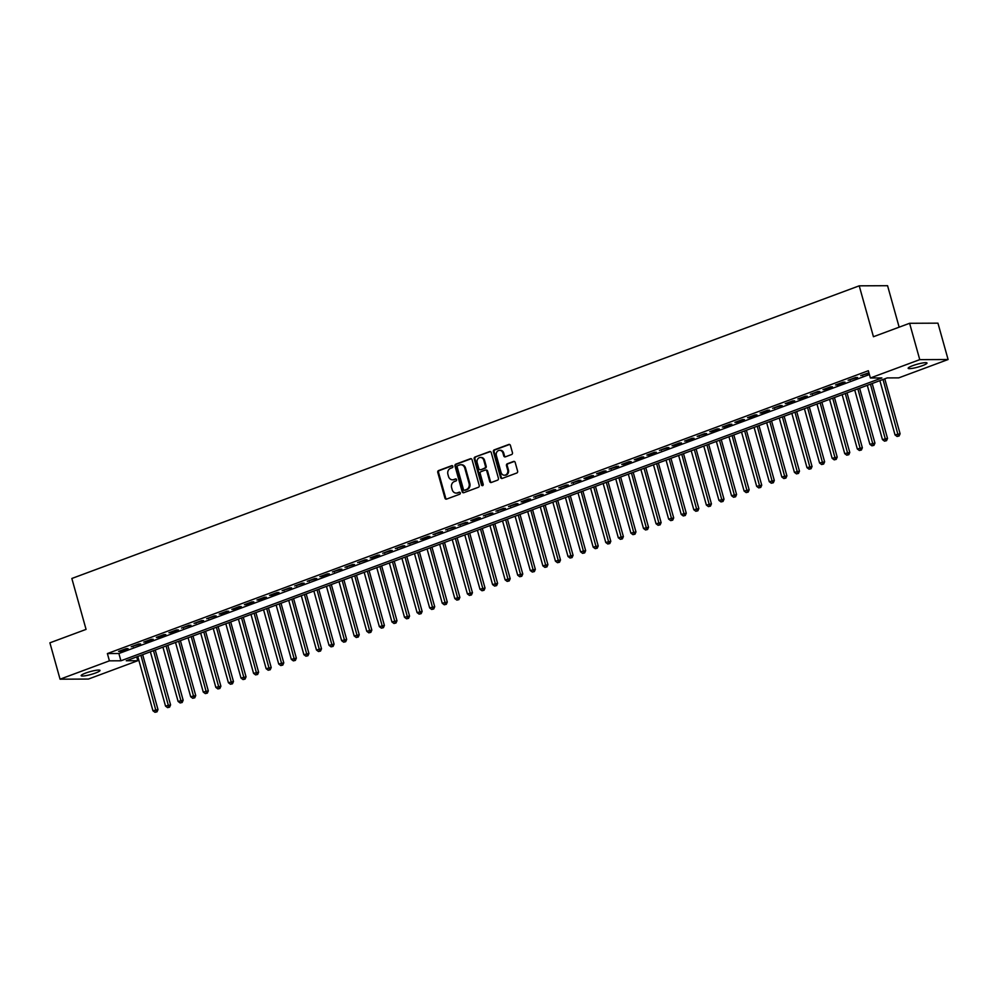 <?xml version="1.0" encoding="UTF-8"?>
<svg xmlns="http://www.w3.org/2000/svg" width="998" height="998" viewBox="0 0 998 998"><rect width="100%" height="100%" fill="white"/><g stroke="black" fill="none" stroke-linecap="round" stroke-linejoin="round"><path stroke-width="1.5" d="M452.867 466.353A1.048 0.911 -90.3 0 0 451.732 465.679L438.609 470.545A1.497 1.297 -90.3 0 0 437.773 472.441L444.946 498.139A1.497 1.297 -90.3 0 0 446.58 499.1L459.704 494.222A1.048 0.911 -90.3 0 0 459.142 492.226L457.446 492.862A4.803 4.154 -90.3 0 1 456.198 493.087A4.803 4.154 -90.3 0 1 452.219 489.756L451.62 487.623A4.803 4.154 -90.3 0 1 454.302 481.585L455.999 480.949A1.048 0.911 -90.3 0 0 455.437 478.953L453.741 479.576A4.803 4.154 -90.3 0 1 452.481 479.813A4.803 4.154 -90.3 0 1 448.514 476.483L447.915 474.337A4.803 4.154 -90.3 0 1 450.585 468.299L452.294 467.675A1.048 0.911 -90.3 0 0 452.867 466.353M922.476 365.642A9.78 1.485 -15.6 0 1 908.155 368.287A9.78 1.485 -15.6 0 1 912.671 365.68A9.78 1.485 -15.6 0 1 926.992 363.035A9.78 1.485 -15.6 0 1 922.476 365.642M95.484 673.026A9.78 1.485 -15.6 0 1 81.162 675.683A9.78 1.485 -15.6 0 1 85.678 673.064A9.78 1.485 -15.6 0 1 100 670.419A9.78 1.485 -15.6 0 1 95.484 673.026M511.612 454.527A1.497 1.297 -90.3 0 0 512.448 452.643L510.427 445.432A1.497 1.297 -90.3 0 0 508.805 444.459L494.235 449.873A1.497 1.297 -90.3 0 0 493.399 451.757L500.572 477.456A1.497 1.297 -90.3 0 0 502.206 478.429L516.777 473.015A1.497 1.297 -90.3 0 0 517.613 471.131L515.18 462.423A1.497 1.297 -90.3 0 0 513.546 461.45L507.308 463.771A1.497 1.297 -90.3 0 0 506.473 465.654L507.683 469.971A4.017 3.468 -90.3 0 1 501.071 472.428L496.355 455.512A4.017 3.468 -90.3 0 1 502.955 453.055L503.741 455.874A1.497 1.297 -90.3 0 0 505.375 456.847L511.612 454.527M60.055 679.189L49.9 642.824L86.065 629.389L71.844 578.478L859.228 285.827L873.437 336.725L909.602 323.29L919.757 359.642L948.1 359.517L898.736 377.868L887.234 377.918L126.272 660.763L137.774 660.713L88.398 679.064L60.055 679.189L109.418 660.838L120.908 660.788L881.87 377.943L870.381 377.993L919.757 359.642M870.381 377.993L868.347 370.72L107.385 653.565L109.418 660.838M472.042 459.704A1.497 1.297 -90.3 0 0 470.407 458.731L455.837 464.145A1.497 1.297 -90.3 0 0 455.001 466.029L462.174 491.727A1.497 1.297 -90.3 0 0 463.808 492.7L478.379 487.286A1.497 1.297 -90.3 0 0 479.215 485.402L472.042 459.704M475.036 457.009L489.606 451.595A1.497 1.297 -90.3 0 1 491.241 452.568L498.414 478.267A1.497 1.297 -90.3 0 1 497.578 480.15L491.34 482.471A1.497 1.297 -90.3 0 1 489.706 481.498L486.799 471.081A1.497 1.297 -90.3 0 0 485.165 470.108L481.024 471.642A1.497 1.297 -90.3 0 0 480.188 473.526L483.219 484.379A1.048 0.911 -90.3 0 1 481.498 485.028L474.2 458.893A1.497 1.297 -90.3 0 1 475.036 457.009L490.367 451.595A1.497 1.297 -90.3 0 0 490.367 451.595L489.606 451.595M126.147 648.638L118.6 651.432L120.521 651.432L128.068 648.625L126.147 648.638M138.734 643.96L131.187 646.766L140.643 643.947L138.734 643.96M151.309 639.281L143.762 642.088L145.671 642.076L153.218 639.269L151.309 639.281M163.884 634.603L156.337 637.41L158.258 637.41L165.805 634.603L163.884 634.603M176.459 629.938L168.912 632.732L170.833 632.732L178.38 629.925L176.459 629.938M189.046 625.259L181.499 628.066L190.955 625.247L189.046 625.259M201.621 620.581L194.074 623.388L203.53 620.569L201.621 620.581M214.196 615.903L206.648 618.71L216.117 615.903L214.196 615.903M226.771 611.238L219.223 614.032L221.144 614.032L228.692 611.225L226.771 611.238M239.358 606.559L231.81 609.366L233.719 609.354L241.267 606.547L239.358 606.559M251.933 601.881L244.385 604.688L246.294 604.676L253.841 601.869L251.933 601.881M264.507 597.203L256.96 600.01L258.881 600.01L266.429 597.203L264.507 597.203M277.082 592.538L269.535 595.332L271.456 595.332L279.003 592.525L277.082 592.538M289.669 587.859L282.122 590.666L291.578 587.847L289.669 587.859M302.244 583.181L294.697 585.988L304.153 583.169L302.244 583.181M314.819 578.503L307.272 581.31L316.74 578.503L314.819 578.503M327.394 573.838L319.847 576.632L321.768 576.632L329.315 573.825L327.394 573.838M339.981 569.159L332.434 571.966L341.89 569.147L339.981 569.159M352.556 564.481L345.009 567.288L354.465 564.469L352.556 564.481M365.131 559.803L357.583 562.61L367.052 559.803L365.131 559.803M377.706 555.138L370.158 557.932L372.079 557.932L379.627 555.125L377.706 555.138M390.293 550.459L382.745 553.266L392.202 550.447L390.293 550.459M402.868 545.781L395.32 548.588L404.776 545.769L402.868 545.781M415.442 541.103L407.895 543.91L417.364 541.103L415.442 541.103M428.017 536.437L420.47 539.232L422.391 539.232L429.938 536.425L428.017 536.437M440.605 531.759L433.057 534.566L442.513 531.747L440.605 531.759M453.179 527.081L445.632 529.888L455.088 527.069L453.179 527.081M465.754 522.403L458.207 525.21L467.675 522.403L465.754 522.403M478.329 517.725L470.782 520.532L472.703 520.532L480.25 517.725L478.329 517.725M490.916 513.059L483.369 515.866L492.825 513.047L490.916 513.059M503.491 508.381L495.944 511.188L505.4 508.369L503.491 508.381M516.066 503.703L508.518 506.51L517.987 503.703L516.066 503.703M528.641 499.025L521.093 501.832L523.014 501.832L530.562 499.025L528.641 499.025M541.228 494.359L533.681 497.166L543.137 494.347L541.228 494.359M553.803 489.681L546.255 492.488L548.164 492.476L555.711 489.669L553.803 489.681M566.377 485.003L558.83 487.81L568.299 485.003L566.377 485.003M578.952 480.325L571.405 483.132L580.873 480.325L578.952 480.325M591.54 475.659L583.992 478.466L585.901 478.454L593.448 475.647L591.54 475.659M604.114 470.981L596.567 473.788L598.476 473.776L606.023 470.969L604.114 470.981M616.689 466.303L609.142 469.11L618.61 466.303L616.689 466.303M629.264 461.625L621.717 464.432L623.638 464.432L631.185 461.625L629.264 461.625M641.851 456.959L634.304 459.766L636.213 459.754L643.76 456.947L641.851 456.959M654.426 452.281L646.879 455.088L648.787 455.076L656.335 452.269L654.426 452.281M667.001 447.603L659.453 450.41L668.922 447.591L667.001 447.603M679.576 442.925L672.028 445.732L673.949 445.732L681.497 442.925L679.576 442.925M692.163 438.259L684.616 441.066L686.524 441.054L694.072 438.247L692.163 438.259M704.738 433.581L697.19 436.388L706.646 433.569L704.738 433.581M717.312 428.903L709.765 431.71L711.686 431.697L719.234 428.891L717.312 428.903M729.887 424.225L722.34 427.032L724.261 427.032L731.808 424.225L729.887 424.225M742.475 419.559L734.927 422.354L736.836 422.354L744.383 419.547L742.475 419.559M755.049 414.881L747.502 417.688L749.411 417.675L756.958 414.869L755.049 414.881M767.624 410.203L760.077 413.01L761.998 412.997L769.545 410.19L767.624 410.203M780.199 405.525L772.652 408.332L782.12 405.525L780.199 405.525M792.786 400.859L785.239 403.654L787.148 403.654L794.695 400.847L792.786 400.859M805.361 396.181L797.814 398.988L799.722 398.975L807.27 396.169L805.361 396.181M817.936 391.503L810.388 394.31L819.857 391.49L817.936 391.503M830.511 386.825L822.963 389.632L824.884 389.632L832.432 386.825L830.511 386.825M843.098 382.159L835.551 384.954L837.459 384.954L845.007 382.147L843.098 382.159M855.673 377.481L848.125 380.288L857.581 377.469L855.673 377.481M107.385 653.565L118.887 653.515L869.42 374.549M868.934 372.803L860.7 375.61L869.046 373.215M899.148 327.169L887.571 285.702L859.228 285.827M909.602 323.29L937.945 323.165L948.1 359.517M136.701 656.884L137.774 660.713M118.887 653.515L120.908 660.788M120.521 651.432L120.346 650.796M133.096 646.754L132.921 646.118M145.671 642.076L145.496 641.44M158.258 637.41L158.071 636.761M170.833 632.732L170.658 632.096M183.407 628.054L183.233 627.418M195.982 623.376L195.808 622.74M208.57 618.71L208.382 618.061M221.144 614.032L220.97 613.396M233.719 609.354L233.544 608.718M246.294 604.676L246.119 604.039M258.881 600.01L258.694 599.361M271.456 595.332L271.281 594.696M284.031 590.654L283.856 590.018M296.606 585.976L296.431 585.339M309.193 581.298L309.006 580.661M321.768 576.632L321.593 575.996M334.342 571.954L334.168 571.318M346.917 567.276L346.743 566.639M359.505 562.598L359.317 561.961M372.079 557.932L371.905 557.296M384.654 553.254L384.48 552.618M397.229 548.576L397.054 547.939M409.816 543.898L409.629 543.261M422.391 539.232L422.216 538.596M434.966 534.554L434.791 533.918M447.541 529.876L447.366 529.239M460.128 525.197L459.941 524.561M472.703 520.532L472.528 519.896M485.278 515.854L485.103 515.217M497.852 511.176L497.678 510.539M510.44 506.497L510.252 505.861M523.014 501.832L522.84 501.196M535.589 497.154L535.415 496.517M548.164 492.476L547.989 491.839M560.751 487.797L560.564 487.161M573.326 483.132L573.151 482.496M585.901 478.454L585.726 477.817M598.476 473.776L598.301 473.139M611.063 469.097L610.876 468.461M623.638 464.432L623.463 463.796M636.213 459.754L636.038 459.117M648.787 455.076L648.613 454.439M661.375 450.397L661.187 449.761M673.949 445.732L673.775 445.083M686.524 441.054L686.35 440.417M699.099 436.376L698.924 435.739M711.686 431.697L711.499 431.061M724.261 427.032L724.086 426.383M736.836 422.354L736.661 421.717M749.411 417.675L749.236 417.039M761.998 412.997L761.811 412.361M774.573 408.332L774.398 407.683M787.148 403.654L786.973 403.017M799.722 398.975L799.548 398.339M812.31 394.297L812.123 393.661M824.884 389.632L824.71 388.983M837.459 384.954L837.285 384.317M850.034 380.275L849.859 379.639M862.621 375.597L862.434 374.961M452.867 479.789A4.803 4.154 -90.3 0 0 453.254 479.813A4.803 4.154 -90.3 0 0 454.502 479.576L453.741 479.576M456.086 478.99L454.502 479.576M456.573 493.062A4.803 4.154 -90.3 0 0 456.959 493.087A4.803 4.154 -90.3 0 0 458.207 492.85L457.446 492.862M459.791 492.264L458.207 492.85M452.381 465.717L439.382 470.545A1.497 1.297 -90.3 0 0 438.546 472.428L445.719 498.127A1.497 1.297 -90.3 0 0 446.58 499.1M470.407 458.731L471.168 458.731A1.497 1.297 -90.3 0 0 471.168 458.731L456.597 464.145A1.497 1.297 -90.3 0 0 455.762 466.029L462.935 491.727A1.497 1.297 -90.3 0 0 463.796 492.7M457.745 465.642A1.048 0.911 -90.3 0 0 457.171 466.964L463.459 489.519A1.048 0.911 -90.3 0 0 464.606 490.193L466.403 489.531A4.803 4.154 -90.3 0 0 469.072 483.494L464.769 468.074A4.803 4.154 -90.3 0 0 460.802 464.744A4.803 4.154 -90.3 0 0 459.542 464.981L457.745 465.642M464.819 490.193A1.048 0.911 -90.3 0 0 465.367 490.193L464.606 490.193M461.176 464.769A4.803 4.154 -90.3 0 1 461.563 464.744A4.803 4.154 -90.3 0 1 465.53 468.074L469.833 483.494A4.803 4.154 -90.3 0 1 467.164 489.531L465.367 490.193M485.939 470.095A1.497 1.297 -90.3 0 1 487.56 471.068L490.467 481.498A1.497 1.297 -90.3 0 0 491.328 482.471M475.796 457.009A1.497 1.297 -90.3 0 0 474.961 458.893L482.259 485.016A1.048 0.911 -90.3 0 0 482.745 485.652M483.781 460.265A4.017 3.468 -90.3 0 0 477.169 462.723L478.84 468.673A1.497 1.297 -90.3 0 0 480.475 469.646A1.497 1.297 -90.3 0 0 481.236 469.646L484.604 468.112A1.497 1.297 -90.3 0 0 485.44 466.228L483.781 460.265L484.541 460.265A4.017 3.468 -90.3 0 0 480.836 457.496M484.541 460.265L486.201 466.216A1.497 1.297 -90.3 0 1 485.365 468.112L481.236 469.646M500.023 450.298A4.017 3.468 -90.3 0 1 503.716 453.055L504.514 455.874A1.497 1.297 -90.3 0 0 505.362 456.847M504.776 475.185A4.017 3.468 -90.3 0 0 508.444 469.971L507.683 469.971M514.319 461.438A1.497 1.297 -90.3 0 0 514.307 461.45L508.069 463.758A1.497 1.297 -90.3 0 0 507.234 465.654L508.444 469.971M509.579 444.459A1.497 1.297 -90.3 0 0 509.566 444.459L494.996 449.873A1.497 1.297 -90.3 0 0 494.16 451.757L501.333 477.456A1.497 1.297 -90.3 0 0 502.194 478.429M137.786 656.484L152.944 710.763L157.996 709.59L142.664 654.676M156.249 711.836L154.989 712.298L157.01 711.836L156.249 711.836L140.93 655.312M154.989 712.298L152.944 710.763M157.996 709.59L157.01 711.836M150.361 651.806L165.518 706.085L170.583 704.912L155.251 649.997M168.824 707.158L167.564 707.632L169.585 707.158L168.824 707.158L153.505 650.646M167.564 707.632L165.518 706.085M170.583 704.912L169.585 707.158M162.936 647.141L178.093 701.419L183.158 700.234L167.826 645.319M181.399 702.48L180.139 702.954L182.172 702.48L181.399 702.48L166.092 645.968M180.139 702.954L178.093 701.419M183.158 700.234L182.172 702.48M175.523 642.462L190.68 696.741L195.733 695.569L180.401 640.641M193.974 697.814L192.726 698.276L194.747 697.802L193.974 697.814L178.667 641.29M192.726 698.276L190.68 696.741M195.733 695.569L194.747 697.802M188.098 637.784L203.255 692.063L208.308 690.89L192.976 635.976M206.561 693.136L205.301 693.598L207.322 693.136L206.561 693.136L191.242 636.612M205.301 693.598L203.255 692.063M208.308 690.89L207.322 693.136M200.673 633.106L215.83 687.385L220.895 686.212L205.563 631.297M219.136 688.458L217.876 688.932L219.897 688.458L219.136 688.458L203.817 631.946M217.876 688.932L215.83 687.385M220.895 686.212L219.897 688.458M213.248 628.441L228.405 682.719L233.47 681.534L218.138 626.619M231.711 683.78L230.451 684.254L232.484 683.78L231.711 683.78L216.404 627.268M230.451 684.254L228.405 682.719M233.47 681.534L232.484 683.78M225.835 623.762L240.992 678.041L246.044 676.869L230.713 621.941M244.285 679.114L243.038 679.576L245.059 679.102L244.285 679.114L228.979 622.59M243.038 679.576L240.992 678.041M246.044 676.869L245.059 679.102M238.41 619.084L253.567 673.363L258.619 672.19L243.287 617.275M256.873 674.436L255.613 674.898L257.634 674.436L256.873 674.436L241.553 617.912M255.613 674.898L253.567 673.363M258.619 672.19L257.634 674.436M250.985 614.406L266.142 668.685L271.207 667.512L255.875 612.597M269.448 669.758L268.188 670.232L270.209 669.758L269.448 669.758L254.128 613.246M268.188 670.232L266.142 668.685M271.207 667.512L270.209 669.758M263.559 609.741L278.716 664.019L283.781 662.834L268.45 607.919M282.022 665.08L280.762 665.554L282.796 665.08L282.022 665.08L266.716 608.568M280.762 665.554L278.716 664.019M283.781 662.834L282.796 665.08M276.147 605.062L291.304 659.341L296.356 658.169L281.024 603.241M294.597 660.414L293.35 660.876L295.371 660.402L294.597 660.414L279.29 603.89M293.35 660.876L291.304 659.341M296.356 658.169L295.371 660.402M288.721 600.384L303.879 654.663L308.931 653.49L293.599 598.575M307.184 655.736L305.924 656.197L307.945 655.736L307.184 655.736L291.865 599.212M305.924 656.197L303.879 654.663M308.931 653.49L307.945 655.736M301.296 595.706L316.453 649.985L321.518 648.812L306.186 593.897M319.759 651.058L318.499 651.532L320.52 651.058L319.759 651.058L304.44 594.546M318.499 651.532L316.453 649.985M321.518 648.812L320.52 651.058M313.871 591.041L329.028 645.319L334.093 644.134L318.761 589.219M332.334 646.38L331.074 646.854L333.107 646.38L332.334 646.38L317.027 589.868M331.074 646.854L329.028 645.319M334.093 644.134L333.107 646.38M326.458 586.362L341.615 640.641L346.668 639.469L331.336 584.541M344.909 641.714L343.661 642.176L345.682 641.702L344.909 641.714L329.602 585.19M343.661 642.176L341.615 640.641M346.668 639.469L345.682 641.702M339.033 581.684L354.19 635.963L359.243 634.79L343.911 579.875M357.496 637.036L356.236 637.497L358.257 637.036L357.496 637.036L342.177 580.512M356.236 637.497L354.19 635.963M359.243 634.79L358.257 637.036M351.608 577.006L366.765 631.285L371.83 630.112L356.498 575.197M370.071 632.358L368.811 632.832L370.832 632.358L370.071 632.358L354.752 575.846M368.811 632.832L366.765 631.285M371.83 630.112L370.832 632.358M364.183 572.341L379.34 626.619L384.405 625.434L369.073 570.519M382.646 627.68L381.386 628.154L383.419 627.68L382.646 627.68L367.339 571.168M381.386 628.154L379.34 626.619M384.405 625.434L383.419 627.68M376.77 567.662L391.927 621.941L396.979 620.756L381.648 565.841M395.22 623.014L393.973 623.476L395.994 623.001L395.22 623.014L379.914 566.49M393.973 623.476L391.927 621.941M396.979 620.756L395.994 623.001M389.345 562.984L404.502 617.263L409.554 616.09L394.222 561.175M407.808 618.336L406.548 618.797L408.569 618.336L407.808 618.336L392.488 561.812M406.548 618.797L404.502 617.263M409.554 616.09L408.569 618.336M401.92 558.306L417.077 612.585L422.142 611.412L406.81 556.497M420.383 613.658L419.123 614.132L421.144 613.658L420.383 613.658L405.063 557.146M419.123 614.132L417.077 612.585M422.142 611.412L421.144 613.658M414.494 553.641L429.651 607.919L434.716 606.734L419.385 551.819M432.957 608.98L431.697 609.454L433.731 608.98L432.957 608.98L417.638 552.468M431.697 609.454L429.651 607.919M434.716 606.734L433.731 608.98M427.082 548.962L442.239 603.241L447.291 602.056L431.959 547.141M445.532 604.314L444.285 604.776L446.306 604.301L445.532 604.314L430.225 547.79M444.285 604.776L442.239 603.241M447.291 602.056L446.306 604.301M439.656 544.284L454.814 598.563L459.866 597.39L444.534 542.475M458.119 599.636L456.859 600.097L458.88 599.636L458.119 599.636L442.8 543.112M456.859 600.097L454.814 598.563M459.866 597.39L458.88 599.636M452.231 539.606L467.388 593.885L472.453 592.712L457.121 537.797M470.694 594.958L469.434 595.432L471.455 594.958L470.694 594.958L455.375 538.446M469.434 595.432L467.388 593.885M472.453 592.712L471.455 594.958M464.806 534.928L479.963 589.219L485.028 588.034L469.696 533.119M483.269 590.28L482.009 590.754L484.042 590.28L483.269 590.28L467.95 533.768M482.009 590.754L479.963 589.219M485.028 588.034L484.042 590.28M477.393 530.262L492.55 584.541L497.603 583.356L482.271 528.441M495.844 585.614L494.596 586.076L496.617 585.601L495.844 585.614L480.537 529.09M494.596 586.076L492.55 584.541M497.603 583.356L496.617 585.601M489.968 525.584L505.125 579.863L510.178 578.69L494.846 523.775M508.431 580.936L507.171 581.397L509.192 580.936L508.431 580.936L493.112 524.412M507.171 581.397L505.125 579.863M510.178 578.69L509.192 580.936M502.543 520.906L517.7 575.185L522.765 574.012L507.433 519.097M521.006 576.258L519.746 576.732L521.767 576.258L521.006 576.258L505.687 519.746M519.746 576.732L517.7 575.185M522.765 574.012L521.767 576.258M515.118 516.228L530.275 570.519L535.34 569.334L520.008 514.419M533.581 571.58L532.321 572.054L534.354 571.58L533.581 571.58L518.261 515.068M532.321 572.054L530.275 570.519M535.34 569.334L534.354 571.58M527.705 511.562L542.862 565.841L547.914 564.656L532.583 509.741M546.156 566.914L544.908 567.375L546.929 566.901L546.156 566.914L530.849 510.39M544.908 567.375L542.862 565.841M547.914 564.656L546.929 566.901M540.28 506.884L555.437 561.163L560.489 559.99L545.158 505.075M558.743 562.236L557.483 562.697L559.504 562.236L558.743 562.236L543.423 505.712M557.483 562.697L555.437 561.163M560.489 559.99L559.504 562.236M552.855 502.206L568.012 556.485L573.077 555.312L557.745 500.397M571.318 557.558L570.058 558.032L572.079 557.558L571.318 557.558L555.998 501.046M570.058 558.032L568.012 556.485M573.077 555.312L572.079 557.558M565.429 497.528L580.587 551.819L585.651 550.634L570.32 495.719M583.892 552.88L582.632 553.354L584.666 552.88L583.892 552.88L568.573 496.368M582.632 553.354L580.587 551.819M585.651 550.634L584.666 552.88M578.017 492.862L593.174 547.141L598.226 545.956L582.894 491.041M596.467 548.214L595.22 548.675L597.241 548.201L596.467 548.214L581.16 491.69M595.22 548.675L593.174 547.141M598.226 545.956L597.241 548.201M590.591 488.184L605.749 542.463L610.801 541.29L595.469 486.363M609.054 543.536L607.794 543.997L609.815 543.536L609.054 543.536L593.735 487.012M607.794 543.997L605.749 542.463M610.801 541.29L609.815 543.536M603.166 483.506L618.323 537.785L623.388 536.612L608.056 481.697M621.629 538.858L620.369 539.332L622.39 538.858L621.629 538.858L606.31 482.333M620.369 539.332L618.323 537.785M623.388 536.612L622.39 538.858M615.741 478.828L630.898 533.119L635.963 531.934L620.631 477.019M634.204 534.179L632.944 534.654L634.978 534.179L634.204 534.179L618.885 477.668M632.944 534.654L630.898 533.119M635.963 531.934L634.978 534.179M628.328 474.162L643.485 528.441L648.538 527.256L633.206 472.341M646.779 529.514L645.531 529.975L647.552 529.501L646.779 529.514L631.472 472.99M645.531 529.975L643.485 528.441M648.538 527.256L647.552 529.501M640.903 469.484L656.06 523.763L661.113 522.59L645.781 467.663M659.366 524.836L658.106 525.297L660.127 524.836L659.366 524.836L644.047 468.311M658.106 525.297L656.06 523.763M661.113 522.59L660.127 524.836M653.478 464.806L668.635 519.085L673.7 517.912L658.368 462.997M671.941 520.158L670.681 520.619L672.702 520.158L671.941 520.158L656.622 463.633M670.681 520.619L668.635 519.085M673.7 517.912L672.702 520.158M666.053 460.128L681.21 514.407L686.275 513.234L670.943 458.319M684.516 515.479L683.256 515.954L685.277 515.479L684.516 515.479L669.196 458.968M683.256 515.954L681.21 514.407M686.275 513.234L685.277 515.479M678.64 455.462L693.797 509.741L698.85 508.556L683.518 453.641M697.091 510.814L695.843 511.275L697.864 510.801L697.091 510.814L681.784 454.29M695.843 511.275L693.797 509.741M698.85 508.556L697.864 510.801M691.215 450.784L706.372 505.063L711.424 503.89L696.093 448.963M709.678 506.136L708.418 506.597L710.439 506.123L709.678 506.136L694.359 449.611M708.418 506.597L706.372 505.063M711.424 503.89L710.439 506.123M703.79 446.106L718.947 500.385L724.012 499.212L708.667 444.297M722.253 501.458L720.993 501.919L723.014 501.458L722.253 501.458L706.933 444.933M720.993 501.919L718.947 500.385M724.012 499.212L723.014 501.458M716.364 441.428L731.522 495.707L736.586 494.534L721.255 439.619M734.827 496.779L733.567 497.254L735.588 496.779L734.827 496.779L719.508 440.268M733.567 497.254L731.522 495.707M736.586 494.534L735.588 496.779M728.952 436.762L744.109 491.041L749.161 489.856L733.829 434.941M747.402 492.101L746.155 492.575L748.176 492.101L747.402 492.101L732.095 435.59M746.155 492.575L744.109 491.041M749.161 489.856L748.176 492.101M741.526 432.084L756.684 486.363L761.736 485.19L746.404 430.263M759.989 487.436L758.73 487.897L760.75 487.423L759.989 487.436L744.67 430.911M758.73 487.897L756.684 486.363M761.736 485.19L760.75 487.423M754.101 427.406L769.258 481.685L774.323 480.512L758.979 425.597M772.564 482.758L771.304 483.219L773.325 482.758L772.564 482.758L757.245 426.233M771.304 483.219L769.258 481.685M774.323 480.512L773.325 482.758M766.676 422.728L781.833 477.007L786.898 475.834L771.566 420.919M785.139 478.079L783.879 478.553L785.9 478.079L785.139 478.079L769.82 421.568M783.879 478.553L781.833 477.007M786.898 475.834L785.9 478.079M779.263 418.062L794.408 472.341L799.473 471.156L784.141 416.241M797.714 473.401L796.454 473.875L798.487 473.401L797.714 473.401L782.407 416.89M796.454 473.875L794.408 472.341M799.473 471.156L798.487 473.401M791.838 413.384L806.995 467.663L812.048 466.49L796.716 411.563M810.301 468.736L809.041 469.197L811.062 468.723L810.301 468.736L794.982 412.211M809.041 469.197L806.995 467.663M812.048 466.49L811.062 468.723M804.413 408.706L819.57 462.985L824.635 461.812L809.291 406.897M822.876 464.058L821.616 464.519L823.637 464.058L822.876 464.058L807.557 407.533M821.616 464.519L819.57 462.985M824.635 461.812L823.637 464.058M816.988 404.028L832.145 458.307L837.21 457.134L821.878 402.219M835.451 459.379L834.191 459.853L836.212 459.379L835.451 459.379L820.131 402.868M834.191 459.853L832.145 458.307M837.21 457.134L836.212 459.379M829.575 399.362L844.72 453.641L849.785 452.456L834.453 397.541M848.026 454.701L846.766 455.175L848.799 454.701L848.026 454.701L832.719 398.19M846.766 455.175L844.72 453.641M849.785 452.456L848.799 454.701M842.15 394.684L857.307 448.963L862.359 447.79L847.028 392.863M860.613 450.036L859.353 450.497L861.374 450.023L860.613 450.036L845.294 393.511M859.353 450.497L857.307 448.963M862.359 447.79L861.374 450.023M854.725 390.006L869.882 444.285L874.947 443.112L859.602 388.197M873.188 445.358L871.928 445.819L873.949 445.358L873.188 445.358L857.868 388.833M871.928 445.819L869.882 444.285M874.947 443.112L873.949 445.358M867.299 385.328L882.457 439.607L887.521 438.434L872.19 383.519M885.762 440.679L884.502 441.153L886.523 440.679L885.762 440.679L870.443 384.168M884.502 441.153L882.457 439.607M887.521 438.434L886.523 440.679M879.887 380.662L895.031 434.941L900.096 433.756L884.764 378.841M898.337 436.001L897.077 436.475L899.111 436.001L898.337 436.001L883.03 379.49M897.077 436.475L895.031 434.941M900.096 433.756L899.111 436.001M445.719 498.127L444.946 498.139M438.546 472.428L437.773 472.441M439.382 470.545L438.609 470.545M462.935 491.727L462.174 491.727M455.762 466.029L455.001 466.029M456.597 464.145L455.837 464.145M467.164 489.531L466.403 489.531M469.833 483.494L469.072 483.494M465.53 468.074L464.769 468.074M490.467 481.498L489.706 481.498M487.56 471.068L486.799 471.081M482.259 485.016L481.498 485.028M474.961 458.893L474.2 458.893M485.365 468.112L484.604 468.112M486.201 466.216L485.44 466.228M504.514 455.874L503.741 455.874M503.716 453.055L502.955 453.055M507.234 465.654L506.473 465.654M508.069 463.758L507.308 463.771M514.307 461.45L513.546 461.45M501.333 477.456L500.572 477.456M494.16 451.757L493.399 451.757M494.996 449.873L494.235 449.873M509.566 444.459L508.805 444.459M453.254 479.813L452.481 479.813M456.959 493.087L456.198 493.087M465.093 490.243L464.332 490.243M461.563 464.744L460.802 464.744M486.325 470.033L485.552 470.033M481.223 457.471L480.462 457.483M480.849 469.721L480.075 469.721M500.397 450.273L499.636 450.273M505.163 475.21L504.389 475.21"/></g></svg>
